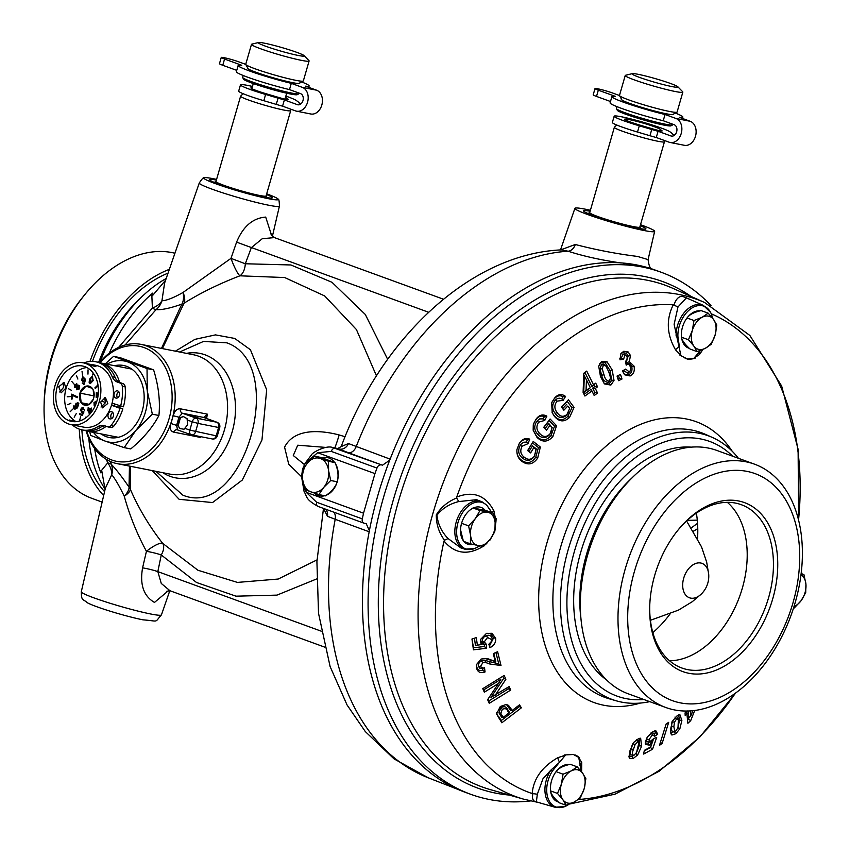 <?xml version="1.0" encoding="UTF-8"?>
<svg xmlns="http://www.w3.org/2000/svg" width="850" height="850" viewBox="0 0 850 850"><rect width="100%" height="100%" fill="white"/><g stroke="black" fill="none" stroke-linecap="round" stroke-linejoin="round"><path stroke-width="1.27" d="M627.183 357.287L626.886 360.272L625.526 361.25L626.206 365.139L627.491 364.267L629.287 364.746L630.541 367.104L630.19 371.014L629.138 371.875L625.706 369.07L622.391 370.983L624.793 374.839L630.137 375.955C633.611 374.287 634.907 371.004 634.026 366.106L629.276 361.664L630.498 355.576L628.214 351.996L623.826 351.263L620.957 353.494L619.947 359.816L623.613 359.221L624.771 355.353L626.322 355.683L627.183 357.287M620.511 374.425L617.036 376.061L618.513 380.662L621.987 379.026L620.511 374.425M606.889 361.526L601.981 361.377L598.697 366.116L600.482 376.529L604.467 383.902L610.852 385.092L614.019 380.407L612.191 369.973L606.889 361.526L605.147 362.748L610.013 370.589L612.191 369.973M583.812 373.235L583.111 392.402L584.906 396.036L591.951 390.968L594.203 395.526L597.561 393.04L595.308 388.471L597.518 386.814L595.722 383.159L593.491 384.784L586.734 371.089L583.812 373.235M552.936 436.422L556.58 425.723L550.099 419.007L543.702 427.369L546.433 430.185L550.014 425.382L552.192 427.635L550.014 433.882C546.571 437.389 543.15 437.293 539.761 433.564C536.382 430.153 536.01 426.339 538.656 422.142L544.765 420.431L546.847 416.118C542.672 413.918 539.038 414.97 535.978 419.284L533.279 424.713L533.163 430.228L537.03 437.41C542.555 442.616 547.857 442.287 552.936 436.422L551.023 435.54C546.454 440.916 541.663 441.214 536.648 436.422L537.03 437.41M477.349 645.012L476.319 637.606L471.962 639.019L473.439 649.846L486.349 648.274L486.423 644.406L484.256 641.867L487.517 637.521L491.916 639.699L491.831 640.974L488.867 644.247L489.855 647.711C494.052 645.681 495.996 642.536 495.688 638.286L491.927 633.271L486.391 633.441L480.462 639.582L480.324 642.079L481.557 644.555L475.437 645.437L481.557 644.555M496.57 713.989L501.84 722.787L521.379 707.806L519.499 704.862L512.221 710.451L508.513 705.383L506.26 704.448L500.321 706.477L496.57 713.989L496.453 712.502L498.652 717.899M495.263 695.151L505.899 679.235L504.146 675.452L482.779 688.659L484.33 692.197L498.493 683.442L487.624 699.667L489.26 703.322L510.691 690.083L509.171 686.566L490.981 697.361L503.699 678.385L505.899 679.235M501.001 665.465L497.611 651.716L493.297 653.629L495.242 661.491L487.326 658.548L481.132 659.026L476.457 664.679L476.584 668.249C477.764 672.233 480.59 673.476 485.053 671.957L484.521 667.749L483.331 668.121L480.388 666.655L482.736 662.819L485.552 662.469L490.025 664.073L501.001 665.465L498.748 663.893L485.021 660.439L485.552 662.469M537.71 458.022L540.356 447.036L533.237 441.458L527.627 450.574L530.623 452.912L533.747 447.695L536.138 449.565L534.544 455.983C531.441 459.914 528.02 460.317 524.259 457.204C520.561 454.389 519.839 450.734 522.081 446.239L528.041 443.658L529.72 439.131C525.321 437.612 521.794 439.184 519.127 443.849L516.938 449.544C516.545 454.612 518.192 458.543 521.9 461.348C527.914 465.598 533.184 464.493 537.71 458.022L535.766 457.183C531.717 463.091 526.957 464.089 521.486 460.179L521.9 461.348M569.564 417.403L574.058 407.384L568.416 399.766L561.489 407.044L563.858 410.242L567.758 406.045L569.649 408.595L566.971 414.439C563.338 417.392 560.044 416.776 557.101 412.579C554.157 408.691 554.157 404.876 557.101 401.126L563.146 400.361L565.548 396.419C561.712 393.603 558.121 394.092 554.763 397.885L551.661 402.847L552.202 412.686L554.126 415.979C558.992 421.961 564.134 422.429 569.564 417.403L567.694 416.479C562.796 421.09 558.142 420.665 553.743 415.172L554.126 415.979M679.299 346.194L677.896 336.313A4.346 1.657 178.5 0 1 676.122 335.973A25.203 16.745 -70 0 1 677.514 325.539A25.203 16.745 -70 0 1 703.407 305.426L686.449 297.861L677.992 306.935L674.124 324.317L680.861 355.268A208.994 138.89 110 0 0 679.926 355.162L687.554 359.104L695.119 358.169A208.994 138.89 110 0 0 694.227 357.914L700.57 350.402M680.861 355.268L675.569 349.881C666.751 334.592 665.975 319.579 673.242 304.81A256.126 170.212 110 0 0 456.726 497.038C473.291 490.652 485.711 495.337 493.999 511.073L495.656 519.69L494.987 521.326M495.061 529.964L496.092 518.362A208.994 138.89 110 0 0 495.656 519.69M489.897 539.707A208.994 138.89 110 0 0 489.685 540.547L493.924 533.226M487.613 542.406L485.509 544.584M483.937 545.891C468.276 555.698 454.962 554.072 444.019 541.036A256.126 170.212 110 0 0 532.174 793.56C533.439 778.802 542.003 766.838 557.866 757.658L565.42 755.204L559.619 762.184A4.346 1.583 63.9 0 1 557.866 757.658M581.315 771.46L578.797 757.849A208.994 138.89 110 0 0 579.732 757.956L573.431 754.503L564.528 754.949A208.994 138.89 110 0 0 565.42 755.204M649.729 701.643A140.324 93.256 -70 0 1 621.531 702.1A140.324 93.256 -70 0 1 616.42 700.857A140.324 93.256 -70 0 1 569.372 545.679A140.324 93.256 -70 0 1 699.136 433.256A140.324 93.256 -70 0 1 712.417 437.474A140.324 93.256 -70 0 1 738.416 458.299M732.626 456.195A135.501 90.047 110 0 0 700.846 438.983A135.501 90.047 110 0 0 574.462 551.183A135.501 90.047 110 0 0 625.919 698.594A135.501 90.047 110 0 0 643.939 699.529M536.531 801.986C532.95 801.348 531.749 798.554 532.929 793.581L532.174 793.56M444.019 541.036L444.486 540.228C438.908 532.599 436.178 524.142 436.305 514.856C441.065 507.227 447.854 501.596 456.684 497.962L456.726 497.038M673.242 304.81L673.923 305.108C675.888 299.158 678.746 296.225 682.476 296.321L690.094 299.487M711.004 305.554A277.854 184.652 110 0 0 661.066 272.212A277.854 184.652 110 0 0 642.749 267.102A277.854 184.652 110 0 0 383.584 497.176A277.854 184.652 110 0 0 470.783 794.325A277.854 184.652 110 0 0 489.101 799.436A277.854 184.652 110 0 0 530.464 800.934M661.066 272.212L655.424 270.151A277.854 184.652 110 0 0 377.942 495.125A277.854 184.652 110 0 0 465.141 792.274L470.783 794.325M568.799 804.376A24.618 16.363 -70 0 1 564.889 806.544A24.618 16.363 -70 0 1 557.43 807.394A24.618 16.363 -70 0 1 552.426 771.003L559.077 762.705L550.789 770.206L542.938 778.823L537.338 794.24L536.35 801.879L554.986 807.234A25.203 16.745 -70 0 1 546.327 780.045A25.203 16.745 -70 0 1 550.789 770.206A4.346 1.052 32.9 0 1 552.426 771.003M473.354 507.992A19.55 12.994 -70 0 1 479.836 507.067A19.55 12.994 -70 0 1 485.116 510.319M473.057 544.446A19.55 12.994 -70 0 1 469.019 544.531A19.55 12.994 -70 0 1 463.888 541.461M476.574 499.694L458.756 501.564C449.597 503.848 442.34 508.385 436.974 515.174C437.877 524.067 441.586 531.856 448.078 538.56L461.146 548.091L464.897 549.164A25.203 16.745 -70 0 1 456.439 521.294A25.203 16.745 -70 0 1 479.751 501.107A25.203 16.745 -70 0 1 482.131 501.861L476.574 499.694M479.868 545.859L474.757 548.494A24.618 16.363 -70 0 1 467.341 549.334A24.618 16.363 -70 0 1 457.991 522.548A24.618 16.363 -70 0 1 480.951 502.159A24.618 16.363 -70 0 1 487.114 505.686L491.183 511.764M474.757 548.494A4.346 2.794 68.2 0 1 474.746 548.494L464.897 549.164A25.203 16.745 -70 0 0 465.811 549.387M685.185 358.402A30.409 20.209 110 0 0 686.885 358.859A30.409 20.209 110 0 0 695.119 358.169M801.338 571.891A24.618 16.363 -70 0 1 802.071 573.963M629.287 364.746L626.971 363.131L630.052 363.704L631.773 366.605C632.517 370.706 631.391 373.479 628.394 374.924L630.137 375.955M631.773 366.605L634.026 366.106M628.394 374.924L624.325 374.372M622.625 371.578L623.921 370.844L628.023 373.256L630.19 371.014M628.023 373.256L629.138 371.875M620.628 354.046L622.572 352.686L626.376 353.228L628.224 356.065L625.611 363.194L626.971 363.131M625.929 363.184L627.491 364.267M626.322 355.683L624.176 354.195L623.029 354.322L624.771 355.353M623.029 354.322L621.127 358.307L623.613 359.221M621.127 358.307L619.852 358.519M622.572 352.686L623.677 351.316M626.376 353.228L628.214 351.996M628.224 356.065L630.498 355.576M625.611 363.194L629.276 361.664M625.643 361.919L626.886 360.272M617.281 376.805L618.619 376.168L619.331 378.42L617.992 379.058M619.331 378.42L621.987 379.026M610.013 370.589L611.745 380.205L609.078 384.072L610.852 385.092M609.078 384.072L604.053 383.424M611.745 380.205L614.019 380.407M599.335 364.129L601.896 361.431M600.982 362.706L605.147 362.748M583.78 373.873L586.734 371.089M585.14 372.884L591.898 386.569L593.491 384.784M591.898 386.569L595.722 383.159M594.15 384.912L594.915 386.453L597.518 386.814M594.915 386.453L592.652 388.11L595.308 388.471M592.652 388.11L594.904 392.679L597.561 393.04M590.112 387.249L586.457 379.844L586.054 390.246L583.706 392.583L590.219 387.802L586.054 390.246M583.706 392.583L584.311 375.817L586.457 379.844M594.904 392.679L593.353 393.816M591.951 390.968L590.984 389.342L584.099 394.4M536.648 436.422L533.131 430.036M552.192 427.635L548.856 423.608L545.243 428.347L544.106 427.168L549.132 420.569L554.561 426.179L551.023 435.54M533.503 423.853L535.649 420.027C538.167 416.468 541.089 415.31 544.404 416.564L543.246 418.859L539.665 418.901L536.743 421.26C533.758 426.19 534.151 430.578 537.923 434.435C541.663 438.568 545.583 438.632 549.684 434.626L551.501 431.014M535.649 420.027L535.978 419.284M544.404 416.564L546.847 416.118M543.246 418.859L544.765 420.431M536.743 421.26L538.656 422.142M537.923 434.435L539.761 433.564M549.684 434.626L550.014 433.882M548.856 423.608L550.014 425.382M545.243 428.347L546.433 430.185M549.132 420.569L550.099 419.007M554.561 426.179L556.58 425.723M491.831 640.974L492.129 638.531C491.342 635.651 489.451 634.674 486.466 635.598L483.639 637.256L482.269 639.795L482.226 641.421L484.383 644.417L484.373 646.489L473.535 647.785L471.962 639.019M472.324 638.934L476.319 637.606M484.373 646.489L486.349 648.274M473.535 647.785L473.439 649.846M484.383 644.417L486.423 644.406M482.226 641.421L484.256 641.867M486.466 635.598L487.517 637.521M492.129 638.531L491.916 639.699M486.827 633.282L490.471 633.548L493.648 637.84L489.738 645.362L489.855 647.711M489.738 645.362L489.356 643.992M483.108 644.608L480.537 640.879L480.324 642.079M480.537 640.879L480.569 639.189M490.471 633.548L491.927 633.271M493.648 637.84L495.688 638.286M474.459 638.244L475.437 645.437M579.732 757.956A30.409 20.209 110 0 0 575.078 754.938M679.501 346.864A4.346 1.976 -34.7 0 0 675.569 349.881M677.896 336.313A24.618 16.363 -70 0 1 690.529 308.964A24.618 16.363 -70 0 1 710.547 312.332A24.618 16.363 -70 0 1 712.502 318.091M673.923 305.108L677.992 306.935M702.982 349.414L699.423 354.599L694.227 357.914M699.454 351.464A4.346 2.964 -136.9 0 0 699.423 354.599M689.286 348.309A19.55 12.994 -70 0 1 681.583 337.716M681.413 336.047A19.55 12.994 -70 0 1 681.381 334.167A19.55 12.994 -70 0 1 687.501 317.369A19.55 12.994 -70 0 1 700.092 310.888M489.685 540.547A30.409 20.209 110 0 0 491.024 538.167M495.295 526.023A30.409 20.209 110 0 0 496.092 518.362M490.631 510.659L486.795 505.251A4.346 3.071 137.3 0 1 487.114 505.686M456.684 497.962L458.756 501.564M444.486 540.228L448.078 538.56M492.012 512.709A4.346 1.487 158.3 0 1 493.999 511.073M462.942 540.186A19.55 12.994 -70 0 1 460.509 530.241A19.55 12.994 -70 0 1 466.629 513.442A19.55 12.994 -70 0 1 472.037 508.672L473.014 507.981L479.974 510.521L493.149 513.124L495.125 522.495L494.923 531.08L490.322 539.144A17.383 11.549 110 0 0 494.254 531.122A17.383 11.549 110 0 0 495.125 522.495A17.383 11.549 110 0 0 487.645 512.221A17.383 11.549 110 0 0 475.373 518.585A17.383 11.549 110 0 0 470.56 535.234L468.584 525.863L475.373 518.585L479.974 510.521M578.797 757.849L581.719 762.376L581.623 771.843M580.061 765.946A4.346 3.368 164.4 0 1 581.719 762.376M532.929 793.581L537.338 794.24M798.554 519.966A256.126 170.212 110 0 0 711.248 313.799M578.351 799.51A256.126 170.212 110 0 0 735.441 693.133M559.619 762.184L559.077 762.705M558.344 801.986A19.55 12.994 -70 0 1 550.641 791.393M550.471 789.714A19.55 12.994 -70 0 1 550.439 787.833A19.55 12.994 -70 0 1 556.559 771.035A19.55 12.994 -70 0 1 569.139 764.564M686.651 711.439L687.884 723.286L690.689 720.683L694.716 710.462M686.662 714.181L686.524 711.567M687.214 710.919L685.058 712.916L685.196 715.519L687.352 713.543M690.593 710.876L690.88 715.785L688.532 717.995L688.149 711.004M692.909 710.674L690.88 715.785M689.371 717.209L687.714 720.046M688.564 719.238L690.689 720.683M670.501 729.353L670.926 733.837L671.904 735.037L675.803 733.731L679.851 728.822L681.87 720.481L679.883 714.669L676.643 716.168L672.573 721.023L670.501 729.353M674.719 731.372L671.001 732.891L671.904 735.037M678.651 714.935L679.49 720.035L681.87 720.481M679.49 720.035L678.279 726.314M677.652 727.696L679.851 728.822M671.787 722.744L671.574 730.214L672.148 731.181L674.773 731.372L673.869 726.771L674.443 722.298L676.494 719.058L678.385 719.164L678.013 727.568L675.952 730.83L674.773 731.372M674.953 717.081L676.494 719.058M678.385 719.164L676.451 716.316M672.053 721.576L674.443 722.298M674.263 731.754L675.814 733.72M660.418 742.337L662.086 743.591L668.684 722.341L666.124 724.041L659.494 745.28L662.086 743.591M652.439 734.846L654.649 736.302L657.73 734.198L655.86 730.798L652.917 731.691L647.498 736.833L645.384 741.657L645.373 744.356L649.453 745.153L651.854 743.197L650.463 747.054L644.343 750.348L643.62 754.046L652.545 749.243L656.699 737.375L653.767 738.576L649.666 741.838L648.933 739.713L652.439 734.846L651.132 732.711L653.947 733.263L654.649 736.302M646.861 737.864L646.553 739.011L648.933 739.713M646.553 739.011L646.818 741.402L649.666 741.838L648.114 743.038L645.224 743.176M653.586 738.831L650.516 747.532L652.545 749.243M650.516 747.532L644.226 750.943M650.08 744.759L651.376 741.179M651.95 740.722L651.854 743.197M654.628 730.957L655.403 732.817L654.086 733.688M648.114 743.038L649.453 745.153M655.403 732.817L657.73 734.198M636.448 739.734L637.638 741.923L639.041 742.337L636.512 752.558L633.941 755.321L630.264 754.747L631.019 748.744L633.356 749.594L635.056 744.674L637.638 741.923M639.041 742.337L638.509 740.35L636.597 739.681M633.941 755.321C632.145 754.874 631.954 752.962 633.356 749.594M632.368 744.589L631.019 748.744M632.836 743.537L635.056 744.674M633.675 755.416L631.847 756.426L628.883 756.139L629.468 758.221L633.037 758.614L637.659 754.938L641.601 746.258L640.645 738.214L638.541 738.639L633.877 742.284L629.893 750.954L629.159 757.488M639.444 738.331L639.317 745.439L637.001 751.432M639.317 745.439L641.601 746.258M635.715 753.408L637.659 754.938M631.847 756.426L633.037 758.614M518.5 705.628L521.379 707.806M519.233 706.754L501.256 720.534L501.84 722.787M501.256 720.534L498.451 716.221M505.548 704.395L508.513 705.383M506.834 705.054L510.839 710.621L512.221 710.451M508.969 712.948L509.182 711.896L507.609 709.484C506.419 706.584 504.188 705.999 500.926 707.721L502.318 709.41C505.017 708.071 506.844 708.656 507.811 711.163L508.969 712.948L503.189 717.379L500.777 713.341L502.318 709.41M500.926 707.721L498.929 712.757L501.808 717.549L503.189 717.379M501.808 717.549L502.807 716.784M498.929 712.757L500.777 713.341M500.374 715.339L502.169 715.796M484.33 692.197L484.022 689.69L500.82 679.32L498.493 683.442M502.775 676.303L503.699 678.385M507.716 687.459L508.342 688.861L510.691 690.083M508.342 688.861L488.952 700.836L489.26 703.322M484.022 689.69L483.395 688.277M488.952 700.836L488.112 698.934M485.021 660.439L481.567 660.886L482.736 662.819M481.567 660.886L479.496 662.288L478.263 664.711L478.348 666.241L480.388 666.655M478.348 666.241L479.783 668.174L482.619 668.281M482.619 668.291L482.906 670.363L485.053 671.957M482.906 670.363C479.602 671.149 477.551 669.981 476.765 666.857L476.584 668.249M476.765 666.857L476.574 664.211M482.386 658.559L487.326 658.548M485.934 658.761L495.242 661.491M495.869 661.938L493.754 653.416M495.911 652.471L498.748 663.893M521.486 460.179C518.075 457.576 516.566 454.027 516.959 449.522L519.127 443.849M518.946 444.38C521.124 440.544 523.929 438.993 527.351 439.716L529.72 439.131M527.351 439.716L526.426 442.085L528.041 443.658M526.426 442.085L523.834 442.234L521.507 443.658L520.136 445.4L522.081 446.239M520.136 445.4C517.608 450.659 518.415 454.888 522.559 458.086L524.259 457.204M522.559 458.086C526.692 461.55 530.634 461.029 534.363 456.514L534.544 455.983M534.363 456.514L536.159 448.736L532.483 445.868L529.316 451.021L528.084 450.064L532.483 442.924L538.422 447.557L535.766 457.183M536.159 448.736L536.138 449.565M532.483 445.868L533.747 447.695M529.316 451.021L530.623 452.912M532.483 442.924L533.237 441.458M538.422 447.557L540.356 447.036M553.743 415.172L552.086 412.388M551.894 402.22L554.763 397.885M554.285 398.82C557.037 395.686 559.948 394.984 563.04 396.716L565.548 396.419M563.04 396.716L561.722 398.799L563.146 400.361M561.722 398.799L559.258 398.172L557.271 398.65L555.22 400.191L557.101 401.126M555.22 400.191C551.873 404.621 551.852 409.02 555.146 413.408L557.101 412.579M555.146 413.408C558.376 418.062 562.158 418.721 566.493 415.374L566.971 414.439M566.493 415.374L568.724 411.708M569.606 408.255L567.758 406.045M566.695 404.334L562.774 408.478L563.858 410.242M562.774 408.478L561.786 407.15L567.237 401.402L571.954 407.756L567.694 416.479M567.237 401.402L568.416 399.766M571.954 407.756L574.058 407.384M605.784 365.882L603.744 364.108L601.588 364.299L599.888 369.049L602.204 368.762L603.372 365.319L605.784 365.882L608.791 371.907L610.544 377.761L609.386 381.204C606.656 380.896 604.849 378.707 603.957 374.638L602.204 368.762M601.588 364.299L603.372 365.319M599.888 369.049L601.736 375.264L603.957 374.638M601.736 375.264C602.342 379.483 604.584 381.894 608.462 382.479L609.386 381.204M608.462 382.479L609.928 380.757M738.576 500.969A89.941 59.766 -70 0 1 772.735 598.814A89.941 59.766 -70 0 1 688.84 673.285A89.941 59.766 -70 0 1 649.687 607.559A89.941 59.766 -70 0 1 677.843 530.294A89.941 59.766 -70 0 1 738.576 500.969M649.708 606.815A86.902 57.747 110 0 0 681.817 667.994A86.902 57.747 110 0 0 687.544 669.598A86.902 57.747 110 0 0 767.295 601.906A86.902 57.747 110 0 0 741.327 504.709A86.902 57.747 110 0 0 735.601 503.104A86.902 57.747 110 0 0 677.386 530.878M727.334 502.35A86.902 57.747 -70 0 1 739.596 596.562A86.902 57.747 -70 0 1 669.588 660.79M696.384 513.124A98.441 65.418 -70 0 1 697.563 538.464M670.034 613.997A98.441 65.418 -70 0 1 652.821 632.634M747.118 471.399A120.806 80.282 110 0 0 634.429 571.434A120.806 80.282 110 0 0 680.308 702.854A120.806 80.282 110 0 0 792.986 602.82A120.806 80.282 110 0 0 747.118 471.399M674.379 709.899A129.498 86.062 -70 0 1 665.847 707.519A129.498 86.062 -70 0 1 627.162 562.668A129.498 86.062 -70 0 1 745.992 461.794A129.498 86.062 -70 0 1 754.534 464.174A129.498 86.062 -70 0 1 793.22 609.025A129.498 86.062 -70 0 1 674.379 709.899M665.847 707.519L628.192 693.791A129.498 86.062 -70 0 1 589.496 548.951A129.498 86.062 -70 0 1 708.337 448.067A129.498 86.062 -70 0 1 716.869 450.447L754.534 464.174M690.657 598.113A18.317 12.176 -70 0 1 683.697 578.191A18.317 12.176 -70 0 1 700.782 563.029A18.317 12.176 -70 0 1 708.698 574.281A24.979 24.979 0 0 1 701.611 593.736L701.611 593.736A18.317 12.176 -70 0 1 690.657 598.113M794.038 606.454A17.383 11.549 110 0 0 801.114 600.663A17.383 11.549 110 0 0 805.917 584.014L805.715 592.588L801.114 600.663L794.325 607.941L793.602 607.846M801.136 573.622L803.941 574.643L805.917 584.014A17.383 11.549 110 0 0 800.997 574.738M803.941 574.643L801.061 574.218M557.494 793.422L561.361 784.199A17.383 11.549 110 0 0 562.902 799.754L566.132 805.29L559.162 802.751C553.849 797.938 550.981 793.974 550.534 790.883L557.494 793.422L562.902 799.754A17.383 11.549 110 0 0 574.313 802.007A17.383 11.549 110 0 0 584.173 788.715A17.383 11.549 110 0 0 582.633 773.171A17.383 11.549 110 0 0 577.575 769.813A17.383 11.549 110 0 0 571.232 770.918L577.224 766.838L570.265 764.299C563.114 765.839 558.397 768.283 556.081 771.662L563.051 774.191L571.232 770.918A17.383 11.549 110 0 0 561.361 784.199L563.051 774.191M577.224 766.838L582.633 773.171L585.862 778.706L584.173 788.715L580.306 797.938L574.313 802.007L566.132 805.29M550.439 787.631L550.534 790.883M461.359 524.153L461.624 523.324L468.584 525.863M473.014 507.981L486.179 510.584L493.149 513.124M470.56 535.234A17.383 11.549 110 0 0 478.04 545.519A17.383 11.549 110 0 0 490.322 539.144L483.533 546.423L478.04 545.519L470.369 543.819L470.56 535.234M460.53 529.731L463.399 541.28L470.369 543.819M303.418 470.719A17.383 12.92 -78.8 0 0 302.653 479.644L302.547 470.231L307.456 462.995A17.383 12.92 -78.8 0 0 303.418 470.719M304.789 489.451L302.653 479.644A17.383 12.92 -78.8 0 0 310.813 491.821L304.789 489.451M323.786 487.348A17.383 12.92 -78.8 0 0 328.589 470.698L330.724 480.505L323.786 487.348L318.877 494.583L310.813 491.821A17.383 12.92 -78.8 0 0 323.786 487.348M330.724 480.505L337.237 481.791C335.623 486.901 331.67 491.598 325.391 495.879L318.877 494.583M328.589 470.698A17.383 12.92 -78.8 0 0 320.429 458.522A17.383 12.92 -78.8 0 0 307.456 462.995L314.404 456.152L328.493 461.284L328.589 470.698M337.237 481.791C338.799 475.894 338.056 469.498 334.996 462.581L320.907 457.438L314.404 456.152M334.996 462.581L328.493 461.284M114.601 365.712A36.709 27.285 101.2 0 1 143.863 392.062A36.709 27.285 101.2 0 1 131.314 429.824A36.709 27.285 101.2 0 1 101.097 433.904M93.489 432.406A41.278 30.674 -78.8 0 0 105.06 441.054L90.748 435.434L89.643 431.641M135.862 430.429A41.278 30.674 -78.8 0 0 147.273 390.894L152.352 414.194L135.862 430.429L124.206 447.631L105.06 441.054A41.278 30.674 -78.8 0 0 135.862 430.429M152.352 414.194L158.918 415.491C160.331 400.956 158.557 385.741 153.595 369.856L147.029 368.549L147.273 390.894A41.278 30.674 -78.8 0 0 127.882 361.973A41.278 30.674 -78.8 0 0 106.983 364.204M158.918 415.491C152.734 427.242 143.352 438.388 130.773 448.928L124.206 447.631M153.595 369.856L120.137 357.659L113.571 356.352L147.029 368.549M113.571 356.352L105.262 363.864M118.777 391.691A3.697 2.741 -78.8 0 0 117.002 394.103A3.697 2.741 -78.8 0 0 117.566 397.842M114.155 393.539A3.697 2.741 -78.8 0 0 116.025 398.108A3.697 2.741 -78.8 0 0 119.34 395.431A3.697 2.741 -78.8 0 0 117.459 390.862A3.697 2.741 -78.8 0 0 114.155 393.539M72.346 424.894A34.754 25.84 -78.8 0 0 82.11 429.919A34.754 25.84 -78.8 0 0 97.793 426.679A13.037 9.69 101.2 0 1 103.679 425.467A13.037 9.69 101.2 0 1 104.752 425.765L107.621 426.806A4.346 3.23 -78.8 0 0 107.982 426.913A4.346 3.23 -78.8 0 0 110.925 425.616A42.808 31.822 -78.8 0 0 119.978 408.319L122.836 408.882L111.605 404.876M82.11 429.919L84.968 430.483A34.754 25.84 -78.8 0 0 100.651 427.242A13.037 9.69 101.2 0 1 105.103 425.892M112.774 412.505A3.697 2.741 -78.8 0 0 110.999 414.917A3.697 2.741 -78.8 0 0 111.552 418.657M108.152 414.354A3.697 2.741 -78.8 0 0 110.022 418.922A3.697 2.741 -78.8 0 0 113.337 416.245A3.697 2.741 -78.8 0 0 111.456 411.676A3.697 2.741 -78.8 0 0 108.152 414.354M112.094 403.134L123.431 406.799A42.808 31.822 -78.8 0 0 125.141 386.814A4.346 3.23 -78.8 0 0 123.08 383.669L120.211 382.627A13.037 9.69 101.2 0 1 115.069 377.294A34.754 25.84 -78.8 0 0 98.462 362.291L95.614 361.728A34.754 25.84 -78.8 0 0 83.874 362.95M120.583 406.236A42.808 31.822 -78.8 0 0 122.283 386.251A4.346 3.23 -78.8 0 0 120.233 383.106L117.364 382.064A13.037 9.69 101.2 0 1 112.211 376.731A34.754 25.84 -78.8 0 0 95.614 361.728M110.468 427.369A4.346 3.23 -78.8 0 0 110.829 427.476A4.346 3.23 -78.8 0 0 113.772 426.179A42.808 31.822 -78.8 0 0 122.836 408.882M119.978 408.319L111.499 405.216M88.857 386.091A9.775 7.268 -78.8 0 0 80.07 393.837A9.775 7.268 -78.8 0 0 84.394 405.067A9.775 7.268 -78.8 0 0 85.064 405.259M89.516 386.283A9.775 7.268 -78.8 0 0 88.708 386.059A9.775 7.268 -78.8 0 0 79.804 393.688A9.775 7.268 -78.8 0 0 84.108 405.014A9.775 7.268 -78.8 0 0 84.915 405.237A9.775 7.268 -78.8 0 0 93.819 397.609A9.775 7.268 -78.8 0 0 89.516 386.283M87.975 374.127L88.039 369.835M92.246 376.04L93.192 380.598L90.281 383.669M83.034 407.607L84.394 410.359M83.172 408.436L81.494 409.838L82.269 411.974M83.343 411.612L83.969 411.921L82.216 415.501M79.879 413.716L81.929 414.428L79.751 413.663L79.496 414.534L82.206 415.512L83.831 411.889L82.036 411.91L81.356 409.806L83.024 408.414L84.394 410.369L83.247 407.66L81.558 408.053L80.623 409.636L81.621 412.654L82.79 412.558L81.919 414.449M82.928 412.59L81.77 412.686M74.014 405.503L74.843 408.329M77.711 402.571L78.795 403.431L77.509 407.83L74.768 409.19M79.613 420.644L80.654 416.426M70.136 411.761L72.898 409.052L70.136 411.761M67.192 396.801L70.465 396.578L67.192 396.801M71.74 381.406L74.067 384.115L71.74 381.406M82.046 371.45L82.556 375.626L82.046 371.45M93.171 373.033L92.671 374.776L93.415 373.362M76.383 375.434L77.871 379.058L76.383 375.434M68.574 388.769L71.358 390.267M67.734 404.728L70.901 403.176L67.734 404.728M74.173 417.223L76.266 413.599L74.173 417.223M85.956 417.722L85.648 417.169L85.616 417.966M105.06 402.528L102.127 400.998L105.06 402.528M82.928 376.784L85.542 379.355L84.256 384.168L83.311 384.296M82.864 382.797L84.129 383.435M84.915 380.035L82.843 381.714M76.394 387.526L74.917 387.685M76.415 383.647L77.403 385.698M78.582 385.178L79.262 385.507L79.454 388.875L76.861 389.789M72.314 395.303L72.091 399.054L71.411 399.096L71.687 394.134L77.276 396.759L77.212 397.726L72.314 395.303M88.719 407.66L89.176 409.222M91.524 408.149L90.663 413.185M88.549 410.518L87.89 410.752M95.954 401.221L96.613 401.498L96.22 402.369L96.464 401.476L93.999 402.348L94.169 405.843L94.988 406.204M96.22 402.369L94.605 402.804L95.168 405.248M97.144 393.678L97.017 397.354L96.337 397.375M96.496 392.349L98.589 394.113M98.122 385.868L95.274 388.578L94.902 387.834L97.973 384.901M97.75 383.679L97.623 383.053M73.939 405.386L73.61 408.266L74.97 409.201L77.361 407.809L78.657 403.41L76.001 403.197L75.331 406.513L76.755 407.309L74.619 408.276L73.939 405.386M77.626 406.268L75.948 406.141L76.426 403.909L78.168 403.909L77.626 406.268M83.587 377.389L82.333 379.737L83.767 380.757M92.342 376.879L91.449 377.113L90.355 379.472L90.567 382.946M90.971 409.317L89.367 410.114L89.983 413.026M89.526 379.185L89.144 382.394L90.142 383.637L93.043 380.566L92.438 376.104L89.526 379.185M90.206 379.451L91.311 377.092L92.193 376.848L92.363 380.301L90.366 382.893L90.206 379.451M78.816 386.336L77.127 386.846L77.722 389.183M76.256 387.494L76.723 389.757L79.316 388.843L79.114 385.475L77.265 385.666L76.882 383.902L74.641 384.742L74.779 387.653L76.256 387.494M75.214 386.814L75.108 385.135L76.426 384.721L76.543 386.399L75.214 386.814M77.18 388.939L76.989 386.824L78.668 386.304L78.859 388.429L77.18 388.939M98.451 394.081L96.358 392.328L96.188 397.386L96.879 397.322L97.006 393.571L98.154 395.059M95.423 405.227L94.637 404.983L94.467 402.783L96.082 402.337M82.184 383.095L84.118 384.136L85.404 379.323L82.79 376.752L81.473 380.014L83.608 381.586L84.809 380.184L83.991 383.403L82.184 383.095M84.416 378.59L83.619 380.726L82.195 379.716L83.013 377.442L84.416 378.59M90.44 413.451L91.513 408.064L89.059 409.286L88.698 407.564L88.007 407.915L88.358 409.626L87.593 410.008L87.762 410.816L88.527 410.433L89.409 414.609M89.229 410.082L90.993 409.211L89.909 413.312L89.229 410.082M86.094 363.439L94.382 365.245C96.783 367.062 94.414 366.584 87.252 363.832L85.531 363.279M75.841 421.685L69.169 419.985L72.494 421.579M58.714 386.782L61.147 392.828L65.843 388.195L64.154 382.426L58.714 386.782M104.529 397.439L105.506 402.645L101.033 407.033M57.29 386.506A28.241 20.995 -78.8 0 0 71.634 421.43A28.241 20.995 -78.8 0 0 96.942 400.956A28.241 20.995 -78.8 0 0 82.599 366.021A28.241 20.995 -78.8 0 0 57.29 386.506M59.691 391.988L63.559 387.366L63.187 382.404M94.382 365.245L95.965 366.297M71.007 424.628A31.503 23.418 -78.8 0 0 99.238 401.784A31.503 23.418 -78.8 0 0 83.236 362.822A31.503 23.418 -78.8 0 0 55.006 385.666A31.503 23.418 -78.8 0 0 71.007 424.628L83.555 427.114A31.503 23.418 -78.8 0 0 111.786 404.271A31.503 23.418 -78.8 0 0 95.784 365.309L90.886 364.342M100.661 402.071L105.4 397.449L107.791 403.484L102.393 407.862L100.661 402.071M78.689 426.147L78.115 425.988M93.149 389.778L93.978 396.865M88.793 404.621L93.298 399.277M89.069 404.303L81.494 402.804M87.624 405.099L81.558 402.879M93.861 395.866L80.24 393.178M81.111 402.231L80.113 393.656M85.659 386.474L80.378 392.753M92.31 388.408L86.36 386.229M114.123 405.705A30.409 22.61 -78.8 0 0 114.442 404.674A30.409 22.61 -78.8 0 0 114.612 404.058M101.299 363.078A34.754 25.84 101.2 0 1 101.479 363.12A34.754 25.84 101.2 0 1 119.531 382.33M119.244 405.748A34.754 25.84 101.2 0 1 119.138 406.109A34.754 25.84 101.2 0 1 118.745 407.394M106.197 426.296A34.754 25.84 101.2 0 1 87.986 431.311A34.754 25.84 101.2 0 1 85.149 430.525M316.529 578.988L276.951 595.128L235.992 596.179L196.541 582.505L161.266 554.965L157.824 571.625L161.277 583.451L170 590.75L166.706 591.292M168.428 590.676L154.477 602.427C143.639 596.126 139.676 584.609 142.587 567.853L146.434 551.299A17.383 4.324 141.7 0 1 162.711 543.394L197.944 570.254L237.426 582.409L278.194 579.041L316.997 559.906M130.518 466.299L130.337 489.292C138.614 508.374 149.409 526.416 162.711 543.394A17.383 9.679 136.5 0 1 161.266 554.965A17.383 2.55 11.6 0 0 146.434 551.299C136.914 533.683 129.529 515.334 124.27 496.251A17.383 7.183 145 0 0 129.03 487.092L129.455 466.098M175.398 351.167L194.916 339.362L215.464 334.889L234.696 338.438L250.41 349.733L266.666 389.778L261.959 440.002L242.314 480.038L212.542 502.552L179.137 499.311L152.214 470.603M301.538 476.701L288.713 464.185L284.58 447.164C294.483 427.752 321.289 430.259 339.182 434.966L345.068 436.719M155.879 471.325L182.899 495.189C243.578 520.253 288.628 364.682 226.876 342.848L203.554 341.413L179.626 352.006M177.225 429.781A4.346 3.23 -78.8 0 0 177.193 429.771A4.346 3.23 -78.8 0 0 173.602 432.108C170.468 431.152 169.575 428.272 170.946 423.502L173.188 415.735C174.601 410.848 176.981 408.542 180.327 408.808A4.346 3.23 -78.8 0 0 182.357 413.217L178.999 417.063L176.587 425.393L178.086 425.924L180.487 417.605L183.515 416.627A6.513 4.845 -78.8 0 0 178.511 421.419A6.513 4.845 -78.8 0 0 180.062 428.591L178.086 425.924M86.126 430.844A60.828 45.209 -78.8 0 0 112.476 462.326A60.828 45.209 -78.8 0 0 117.491 463.728A60.828 45.209 -78.8 0 0 172.901 416.245A60.828 45.209 -78.8 0 0 146.115 345.791A60.828 45.209 -78.8 0 0 141.111 344.388A60.828 45.209 -78.8 0 0 99.779 362.599M86.657 431.003A58.661 43.594 -78.8 0 0 111.658 459.967A58.661 43.594 -78.8 0 0 169.054 418.784A58.661 43.594 -78.8 0 0 144.096 347.586A58.661 43.594 -78.8 0 0 100.268 362.737M173.188 415.735L180.487 417.605M204.351 417.701A4.346 3.294 111.2 0 0 204.042 417.552A4.346 3.294 111.2 0 0 203.671 417.446L207.294 414.141L205.647 418.115M183.515 416.627L187.064 418.699L187.669 424.756L184.014 429.25L180.062 428.591M177.554 429.866L176.587 425.393L170.946 423.502M177.193 429.771L191.059 434.711A4.346 4.346 0 0 0 191.675 434.881A4.346 3.23 -78.8 0 1 191.314 434.786A4.346 2.709 -70.4 0 1 191.059 434.711A4.346 2.709 -70.4 0 1 189.837 430.111L216.197 435.816L218.599 427.486L197.976 423.406A4.346 3.23 -78.8 0 0 196.127 418.136L216.75 422.216L203.671 417.446L182.357 413.217L196.127 418.136A4.346 2.709 -70.4 0 0 192.238 421.791L187.648 420.155M204.999 417.934A4.346 2.89 110 0 0 204.733 417.807A4.346 2.89 110 0 0 204.446 417.733M200.961 418.837L190.124 415.363L200.961 418.837M161.489 348.415L181.836 304.13C170.287 308.221 161.691 310.059 156.039 309.634L125.109 345.015M266.677 193.843A38.781 2.975 -163.9 0 1 278.205 199.197C278.885 198.953 279.289 201.248 279.427 206.093A41.703 3.198 -163.9 0 1 268.632 205.211A41.703 3.198 -163.9 0 1 224.145 193.269A41.703 3.198 -163.9 0 1 199.282 182.962L164.602 283.05L161.925 300.804C166.791 300.507 173.846 297.712 183.101 292.411A17.383 7.384 -122.2 0 1 184.046 303.195A17.383 13.419 36.1 0 1 181.836 304.13A17.383 8.617 -109.2 0 0 183.101 292.411L230.988 258.368L236.597 242.144C243.079 226.451 252.779 218.099 265.699 217.09L271.607 235.418M443.487 299.221L274.401 237.596L262.246 238.722L251.334 247.658L245.31 263.766L230.988 258.368A17.383 2.773 -111 0 0 239.944 275.814C219.491 283.624 200.866 292.74 184.046 303.195L162.403 348.596M130.337 489.292A17.383 5.493 -23.3 0 1 124.27 496.251C119.468 486.264 115.292 479.071 111.743 474.683A17.383 14.684 47.9 0 0 107.706 462.899A17.383 6.896 159.9 0 1 111.361 464.419C115.866 468.987 121.752 476.553 129.03 487.092A17.383 14.854 -8.6 0 1 130.337 489.292M110.309 461.444L111.361 464.419A17.383 15.916 -48.4 0 1 111.743 474.683L105.358 488.24L81.292 591.749A41.703 3.198 16.1 0 0 106.314 602.076A41.703 3.198 16.1 0 0 150.641 613.976A41.703 3.198 16.1 0 0 161.436 614.879L169.809 590.697M105.081 489.526L101.777 470.847L100.821 472.855L100.438 471.761L107.706 462.899L106.441 459.436M118.671 347.353L152.394 308.051A17.383 4.845 -129.5 0 0 156.039 309.634A17.383 16.192 -78.7 0 0 161.925 300.804A17.383 13.303 170.1 0 1 152.394 308.051L151.768 293.93L152.702 293.101L152.288 295.853L165.58 280.224M109.342 353.09A129.498 86.062 -70 0 1 151.768 293.93M100.438 471.761A129.498 86.062 -70 0 1 94.658 448.556M278.205 199.197A38.781 2.975 -163.9 0 1 268.249 198.656A38.781 2.975 -163.9 0 1 225.473 187.085A38.781 2.975 -163.9 0 1 203.979 177.778A38.781 2.975 -163.9 0 1 213.796 178.808A38.781 2.975 -163.9 0 1 216.591 179.393M387.653 359.306L365.298 314.468L331.999 282.296L290.913 264.966L245.31 263.766A17.383 10.678 -98.7 0 1 239.944 275.814L284.697 277.546L324.689 295.949L356.416 329.545L376.465 375.849M590.41 210.258A41.501 3.188 16.1 0 0 585.629 209.249A41.501 3.188 16.1 0 0 574.898 208.356A41.501 3.188 16.1 0 0 599.643 218.599A41.501 3.188 16.1 0 0 643.907 230.488A41.501 3.188 16.1 0 0 654.649 231.37A41.501 3.188 16.1 0 0 640.507 224.719M560.501 249.942L575.301 244.502C596.041 249.889 616.781 253.874 637.5 256.434L648.082 259.611C648.901 266.146 650.441 269.376 652.715 269.291M590.134 211.225A32.417 2.486 16.1 0 0 583.663 211.097A32.417 2.486 16.1 0 0 604.138 219.258A32.417 2.486 16.1 0 0 637.521 228.161A32.417 2.486 16.1 0 0 645.766 229.022A32.417 2.486 16.1 0 0 640.231 225.686M621.191 263.001C600.674 260.004 582.972 256.073 568.076 251.207L561.202 249.879C469.529 254.097 381.087 339.022 341.201 446.569L348.479 443.551L390.182 459.149M575.301 244.502A8.691 6.237 -69.7 0 1 568.076 251.207A276.919 184.036 -70 0 0 356.171 446.664A8.691 5.886 110.2 0 1 348.341 452.689L337.726 448.545L332.637 447.536L382.457 465.216L348.341 452.689M650.866 268.589L622.901 263.064M323.489 508.406L316.912 561.669L318.527 613.349L330.108 666.549L347.023 704.905L365.288 731.542L394.039 758.88L428.209 777.782A276.919 184.036 -70 0 1 335.197 519.297L327.484 516.29L323.553 508.449M325.486 509.139A8.691 7.544 -66.2 0 1 327.484 516.29M331.914 447.408L332.637 447.536M380.896 464.908A4.346 2.89 -70 0 0 376.975 468.074L331.245 451.403L317.666 452.721L305.129 463.25L302.568 469.104L301.538 476.627L306.234 492.32L316.582 502.223A4.346 2.89 110 0 0 318.049 506.43A4.346 2.89 110 0 0 318.336 506.504M331.245 451.403A4.346 2.89 -70 0 1 335.155 448.237L339.097 449.023A8.691 7.544 113.8 0 0 348.479 443.551M389.725 460.19L382.457 465.216M317.666 452.721L374.956 473.599L376.975 468.074M324.7 495.741A19.55 14.535 101.2 0 1 318.081 495.454A19.55 14.535 101.2 0 1 314.086 492.979M322.001 457.789A19.55 14.535 101.2 0 1 328.897 457.991A19.55 14.535 101.2 0 1 334.581 462.368M335.453 463.675A19.55 14.535 101.2 0 1 337.461 480.824M336.94 482.619A19.55 14.535 101.2 0 1 326.358 495.189M374.956 473.599L363.524 513.198L306.234 492.32M363.524 513.198L362.312 518.893A4.346 2.89 -70 0 0 363.789 523.101L318.049 506.43C304.746 498.897 307.583 496.974 304.141 491.799L301.538 476.627M366.169 523.632L364.076 523.175A4.346 2.89 -70 0 1 363.789 523.101M366.223 523.653L369.368 530.697M687.278 520.381L697.287 520.136M697.542 523.334L691.347 527.829M697.765 528.636L693.462 531.186M339.182 434.966A17.383 1.073 -73.6 0 1 334.772 447.961M325.752 447.408L297.734 445.209L293.282 455.526L304.438 464.567M100.821 472.855A129.519 86.073 -70 0 1 94.637 448.524M88.846 438.664A121.656 80.846 -70 0 1 88.804 438.324A129.519 86.073 110 0 0 105.039 489.026M166.186 278.481A129.519 86.073 110 0 0 100.024 362.291M103.657 495.539A129.519 86.073 -70 0 1 79.284 429.133M89.973 361.452A129.519 86.073 -70 0 1 169.352 269.344M102.138 502.095L91.938 498.376A129.519 86.073 -70 0 1 44.083 406.109A129.519 86.073 -70 0 1 51.287 359.869A129.519 86.073 -70 0 1 84.628 294.844A129.519 86.073 -70 0 1 174.93 253.247M84.628 294.844L82.45 297.543A122.326 81.292 110 0 0 50.958 358.955A122.326 81.292 110 0 0 44.157 402.634L44.083 406.109M109.31 353.101A129.519 86.073 -70 0 1 152.702 293.101M266.486 194.523A32.587 2.497 -163.9 0 1 272.181 197.933A32.587 2.497 -163.9 0 1 263.904 197.072A32.587 2.497 -163.9 0 1 230.329 188.116A32.587 2.497 -163.9 0 1 209.759 179.913A32.587 2.497 -163.9 0 1 216.389 180.062M698.912 349.435A17.383 11.549 110 0 0 705.256 348.33L697.074 351.613L690.115 349.074C684.803 344.261 681.923 340.297 681.477 337.206L688.447 339.745L693.855 346.078A17.383 11.549 110 0 0 698.912 349.435M711.259 344.261L705.256 348.33A17.383 11.549 110 0 0 715.116 335.049L711.259 344.261M713.575 319.494A17.383 11.549 110 0 0 702.174 317.241L708.178 313.161L713.575 319.494L716.805 325.04L715.116 335.049A17.383 11.549 110 0 0 713.575 319.494M693.993 320.524L702.174 317.241A17.383 11.549 110 0 0 692.304 330.533L693.993 320.524L687.034 317.985C689.339 314.617 694.067 312.163 701.207 310.632L708.178 313.161M688.447 339.745L692.304 330.533A17.383 11.549 110 0 0 693.855 346.078L697.074 351.613M681.477 337.206L681.381 333.944M243.143 93.713L240.656 96.103A26.074 1.997 16.1 0 0 240.603 96.177L215.974 181.507A26.074 1.997 16.1 0 0 231.572 187.946A26.074 1.997 16.1 0 0 259.324 195.404A26.074 1.997 16.1 0 0 266.071 195.968L290.7 110.638A26.074 1.997 16.1 0 0 290.7 110.543L290.307 108.981M240.603 96.177A26.074 1.997 16.1 0 0 256.201 102.627A26.074 1.997 16.1 0 0 283.953 110.086A26.074 1.997 16.1 0 0 290.7 110.638M304.034 55.579A23.896 1.838 -163.9 0 1 304.087 55.633A23.896 1.838 -163.9 0 1 284.049 51.999A23.896 1.838 -163.9 0 1 258.496 43.021A23.896 1.838 -163.9 0 1 258.581 42.5A23.896 1.838 -163.9 0 1 281.552 47.472A23.896 1.838 -163.9 0 1 304.034 55.579M308.858 60.541A29.984 2.295 -163.9 0 1 308.933 60.616A29.984 2.295 -163.9 0 1 309.103 60.977A29.984 2.295 -163.9 0 1 281.871 55.505A29.984 2.295 -163.9 0 1 251.738 44.784A29.984 2.295 -163.9 0 1 251.494 44.349A29.984 2.295 -163.9 0 1 251.834 44.136L258.581 42.5M309.103 60.977L303.344 80.92A29.984 2.295 -163.9 0 1 303.206 81.069A29.984 2.295 -163.9 0 1 275.007 75.14A29.984 2.295 -163.9 0 1 245.979 64.728A29.984 2.295 -163.9 0 1 245.778 64.494A29.984 2.295 -163.9 0 1 245.735 64.292L251.494 44.349M298.86 93.787L297.256 94.669A28.029 2.146 -163.9 0 1 270.884 89.123A28.029 2.146 -163.9 0 1 243.759 79.401A28.029 2.146 -163.9 0 1 243.567 79.177L242.675 77.573A29.325 2.252 16.1 0 0 242.877 77.807A29.325 2.252 16.1 0 0 271.267 87.986A29.325 2.252 16.1 0 0 298.86 93.787A29.325 2.252 16.1 0 0 298.998 93.649L299.147 93.118M243.185 75.501L242.643 77.382A29.325 2.252 16.1 0 0 242.675 77.573M301.155 103.668L298.637 102.744A19.55 1.498 16.1 0 0 298.881 102.595A19.55 1.498 16.1 0 0 298.594 102.213L296.406 100.555A29.325 2.252 16.1 0 0 285.855 96.082M252.461 86.445A29.325 2.252 16.1 0 0 248.062 85.499A29.325 2.252 16.1 0 0 240.476 84.873A29.325 2.252 16.1 0 0 265.614 94.456L278.067 98.143A19.55 1.498 16.1 0 0 284.378 99.928L297.341 104.646A5.759 4.282 101.2 0 0 297.808 104.784A5.759 4.282 101.2 0 0 303.057 100.289A5.759 4.282 101.2 0 0 300.517 93.617L289.489 89.601A36.932 2.837 -163.9 0 1 253.704 79.305A36.932 2.837 -163.9 0 1 236.353 71.729L238.159 65.493A36.932 2.837 -163.9 0 1 241.729 65.291L224.57 59.032A10.859 0.829 -163.9 0 1 221.266 57.439A10.859 0.829 -163.9 0 1 227.651 58.491A10.859 0.829 -163.9 0 1 238.829 61.859L245.735 64.377M240.476 84.873L238.68 91.12A29.325 2.252 16.1 0 0 263.808 100.704L276.261 104.391A19.55 1.498 16.1 0 0 282.572 106.165L284.378 99.928M252.089 87.731A18.466 1.413 16.1 0 0 266.741 93.925L279.193 97.601A8.691 0.669 16.1 0 0 288.32 99.407L286.131 97.761A18.466 1.413 16.1 0 0 285.483 97.368M282.572 106.165L295.534 110.893A12.272 9.127 101.2 0 0 296.544 111.169L310.803 113.996A12.272 9.127 -78.8 0 0 321.98 104.412A12.272 9.127 -78.8 0 0 316.582 90.196L302.324 87.369L291.295 83.353L289.489 89.601M236.746 70.369L222.764 65.28A10.859 0.829 -163.9 0 1 219.459 63.676L221.266 57.439M291.295 83.353A36.932 2.837 -163.9 0 1 255.51 73.068A36.932 2.837 -163.9 0 1 238.159 65.493M302.324 87.369A12.272 9.127 101.2 0 1 307.732 101.596A12.272 9.127 101.2 0 1 296.544 111.169M301.623 81.94A36.932 2.837 -163.9 0 1 309.124 85.978A36.932 2.837 -163.9 0 1 305.554 86.179L316.582 90.196M299.657 83.024A27.157 2.083 -163.9 0 1 292.708 82.684A27.157 2.083 -163.9 0 1 262.576 74.524A27.157 2.083 -163.9 0 1 247.743 68.032M616.718 125.014L614.401 127.245A26.074 1.997 16.1 0 0 614.348 127.319L589.719 212.649A26.074 1.997 16.1 0 0 605.317 219.087A26.074 1.997 16.1 0 0 633.069 226.546A26.074 1.997 16.1 0 0 639.816 227.099L664.445 141.78A26.074 1.997 16.1 0 0 664.445 141.684L664.116 140.377M614.348 127.319A26.074 1.997 16.1 0 0 629.946 133.769A26.074 1.997 16.1 0 0 657.698 141.217A26.074 1.997 16.1 0 0 664.445 141.78M677.779 86.721A23.896 1.838 -163.9 0 1 677.832 86.774A23.896 1.838 -163.9 0 1 657.794 83.13A23.896 1.838 -163.9 0 1 632.251 74.162A23.896 1.838 -163.9 0 1 632.326 73.642A23.896 1.838 -163.9 0 1 655.297 78.614A23.896 1.838 -163.9 0 1 677.779 86.721M682.603 91.683A29.984 2.295 -163.9 0 1 682.678 91.747A29.984 2.295 -163.9 0 1 682.847 92.119A29.984 2.295 -163.9 0 1 655.616 86.647A29.984 2.295 -163.9 0 1 625.483 75.926A29.984 2.295 -163.9 0 1 625.239 75.491A29.984 2.295 -163.9 0 1 625.579 75.267L632.326 73.642M682.847 92.119L677.089 112.062A29.984 2.295 -163.9 0 1 676.951 112.211A29.984 2.295 -163.9 0 1 648.752 106.271A29.984 2.295 -163.9 0 1 619.724 95.869A29.984 2.295 -163.9 0 1 619.523 95.625A29.984 2.295 -163.9 0 1 619.48 95.434L625.239 75.491M672.605 124.929L671.001 125.811A28.029 2.146 -163.9 0 1 644.629 120.264A28.029 2.146 -163.9 0 1 617.504 110.532A28.029 2.146 -163.9 0 1 617.312 110.309L616.42 108.704A29.325 2.252 16.1 0 0 616.622 108.949A29.325 2.252 16.1 0 0 645.012 119.127A29.325 2.252 16.1 0 0 672.605 124.929A29.325 2.252 16.1 0 0 672.743 124.78L672.892 124.249M616.93 106.632L616.388 108.524A29.325 2.252 16.1 0 0 616.42 108.704M674.762 134.98L672.318 134.088A19.55 1.498 16.1 0 0 672.562 133.939A19.55 1.498 16.1 0 0 672.276 133.556L670.087 131.899A29.325 2.252 16.1 0 0 650.346 124.408A29.325 2.252 16.1 0 0 621.754 116.843A29.325 2.252 16.1 0 0 614.168 116.216A29.325 2.252 16.1 0 0 639.296 125.811L651.748 129.487A19.55 1.498 16.1 0 0 658.07 131.272L670.905 135.947A5.865 4.356 101.2 0 0 671.383 136.085A5.865 4.356 101.2 0 0 676.727 131.506A5.865 4.356 101.2 0 0 674.146 124.716L663.234 120.732A36.932 2.837 -163.9 0 1 627.449 110.447A36.932 2.837 -163.9 0 1 610.098 102.871L611.904 96.624A36.932 2.837 -163.9 0 1 615.474 96.433L598.315 90.174A10.859 0.829 -163.9 0 1 595.011 88.57A10.859 0.829 -163.9 0 1 601.396 89.622A10.859 0.829 -163.9 0 1 612.574 93.001L619.48 95.508M675.952 118.469A12.378 9.201 101.2 0 1 681.403 132.812A12.378 9.201 101.2 0 1 670.119 142.481L684.378 145.297A12.378 9.201 -78.8 0 0 695.661 135.639A12.378 9.201 -78.8 0 0 690.211 121.295L675.952 118.469L665.04 114.495L663.234 120.732M665.04 114.495A36.932 2.837 -163.9 0 1 629.255 104.21A36.932 2.837 -163.9 0 1 611.904 96.624M610.491 101.511L596.509 96.422A10.859 0.829 -163.9 0 1 593.204 94.817L595.011 88.57M675.367 113.082A36.932 2.837 -163.9 0 1 682.869 117.109A36.932 2.837 -163.9 0 1 679.299 117.311L690.211 121.295M614.168 116.216L612.361 122.464A29.325 2.252 16.1 0 0 637.5 132.048L649.952 135.734A19.55 1.498 16.1 0 0 656.264 137.509L658.07 131.272M656.264 137.509L669.099 142.194A12.378 9.201 101.2 0 0 670.119 142.481M673.402 114.155A27.157 2.083 -163.9 0 1 666.453 113.815A27.157 2.083 -163.9 0 1 636.321 105.655A27.157 2.083 -163.9 0 1 621.488 99.174M659.812 129.104A18.466 1.413 16.1 0 0 640.9 122.474A18.466 1.413 16.1 0 0 624.601 119.244A18.466 1.413 16.1 0 0 640.422 125.269L652.874 128.956A8.691 0.669 16.1 0 0 662.001 130.762L659.812 129.104M732.19 451.223A149.409 99.291 110 0 0 686.364 418.976A149.409 99.291 110 0 0 546.996 542.704A149.409 99.291 110 0 0 603.734 705.234A149.409 99.291 110 0 0 640.401 703.056M712.417 437.474L705.447 434.361A140.856 93.606 110 0 0 692.112 430.132A140.856 93.606 110 0 0 561.861 542.98A140.856 93.606 110 0 0 609.089 698.753L616.42 700.857M580.922 618.386A121.656 80.846 -70 0 1 632.166 477.753M523.685 799.181L490.131 789.554A267.038 177.469 110 0 1 400.594 494.243A267.038 177.469 110 0 1 647.53 280.288A267.038 177.469 110 0 1 672.807 288.309L704.682 302.526A264.594 175.844 110 0 0 679.639 294.589A264.594 175.844 110 0 0 434.966 506.568A264.594 175.844 110 0 0 523.685 799.181L538.592 802.528M690.986 296.416A269.62 179.18 110 0 0 644.831 276.569A269.62 179.18 110 0 0 393.337 499.832A269.62 179.18 110 0 0 495.731 793.146A269.62 179.18 110 0 0 509.256 795.048M555.9 807.457A25.203 16.745 -70 0 1 554.986 807.234L564.889 806.544M606.507 679.883A126.002 83.736 -70 0 1 584.704 540.111A126.002 83.736 -70 0 1 691.326 447.153M671.436 726.314L673.869 726.771M509.108 707.954L510.914 708.411M507.609 709.484L507.811 711.163M489.717 662.107L490.025 664.073M97.793 426.679L100.651 427.242M122.283 386.251L125.141 386.814M120.233 383.106L123.08 383.669M117.364 382.064L120.211 382.627M112.211 376.731L115.069 377.294M110.925 425.616L113.772 426.179M76.181 421.664A28.241 20.995 101.2 0 1 66.13 388.248A28.241 20.995 101.2 0 1 86.891 367.54M321.151 631.146L157.824 571.625A17.383 2.582 11.7 0 0 142.587 567.853M186.447 353.356A63.399 47.122 101.2 0 1 205.201 354.875A63.399 47.122 101.2 0 1 232.178 431.832A63.399 47.122 101.2 0 1 170.138 476.34A63.399 47.122 101.2 0 1 162.828 472.696M117.491 463.728L169.883 474.098A60.828 45.209 -78.8 0 0 225.303 426.615A60.828 45.209 -78.8 0 0 198.518 356.161A60.828 45.209 -78.8 0 0 193.513 354.758L141.111 344.388M180.327 408.808L207.294 414.141A60.828 45.209 101.2 0 1 206.603 418.498M200.908 436.709A60.828 45.209 101.2 0 1 200.568 437.453L173.602 432.108M185.247 428.474L189.837 430.111L192.238 421.791L197.976 423.406L195.574 431.726A4.346 3.23 -78.8 0 1 191.675 434.881L212.298 438.961A4.346 3.23 -78.8 0 0 216.197 435.816L217.313 435.901L219.714 427.582L218.599 427.486A4.346 3.23 -78.8 0 0 216.75 422.216A4.346 2.89 110 0 1 217.037 422.291L204.733 417.807M211.937 438.866A4.346 3.23 -78.8 0 0 212.298 438.961A4.346 4.346 0 0 0 217.313 435.901M236.597 242.144L428.623 312.269M333.636 512.104A8.691 5.886 -69.8 0 1 335.197 519.297L369.208 531.792M316.582 502.223L362.312 518.893M98.664 362.334A121.656 80.846 -70 0 1 139.846 298.722M92.48 361.367A126.002 83.736 -70 0 1 168.034 273.147M104.571 491.651A126.002 83.736 -70 0 1 81.876 429.877M276.261 104.391L278.067 98.143M263.808 100.704L265.614 94.456M298.297 104.837L297.341 104.646M224.57 59.032L222.764 65.28M598.315 90.174L596.509 96.422M637.5 132.048L639.296 125.811M649.952 135.734L651.748 129.487M671.883 136.138L670.905 135.947M710.547 312.332L703.407 305.426M486.795 505.251L482.131 501.861M569.829 803.994L615.092 794.134L659.122 771.269L699.933 736.918L735.739 692.92M704.682 302.526L749.87 335.463L781.639 385.996L798.107 449.299L798.639 520.327M483.331 668.121L482.418 668.334M686.598 521.008L701.505 546.816L706.679 562.19L708.698 574.281M650.409 620.298L678.428 610.141L692.282 601.694L701.611 593.736M107.982 426.913L110.829 427.476M85.563 363.29L83.236 362.822M131.835 369.123L101.479 363.12M118.341 437.314L87.986 431.311M324.509 647.052L170 590.75M219.714 427.582A4.346 4.346 0 0 0 217.037 422.291M199.282 182.962C201.971 178.936 203.532 177.204 203.979 177.778M270.81 233.909L274.401 237.596M574.898 208.356L560.501 249.911M654.649 231.37L648.082 259.611M560.49 249.996L561.202 249.879M337.726 448.545L341.201 446.569M305.129 463.25L311.419 454.962C312.237 452.391 326.485 444.901 332.647 447.536L332.647 447.536M428.209 777.782L458.447 789.607M161.436 614.879C153.977 623.167 159.63 621.106 142.991 619.841C127.245 616.707 97.219 607.888 87.507 602.852C82.631 598.485 81.515 601.407 81.292 591.749M279.427 206.093L272.393 236.311M251.823 88.644L253.289 83.566M284.973 99.142L286.684 93.203M215.996 181.433L214.232 182.399M266.092 195.893L267.07 197.646M304.087 55.633L308.933 60.616M298.733 83.523L303.206 81.069M248.253 68.956L245.778 64.494M309.124 85.978L308.731 87.338M589.741 212.574L588.009 213.52M639.838 227.024L640.804 228.756M677.832 86.774L682.678 91.747M672.477 114.665L676.951 112.211M621.998 100.098L619.523 95.625M682.869 117.109L682.476 118.469"/></g></svg>
